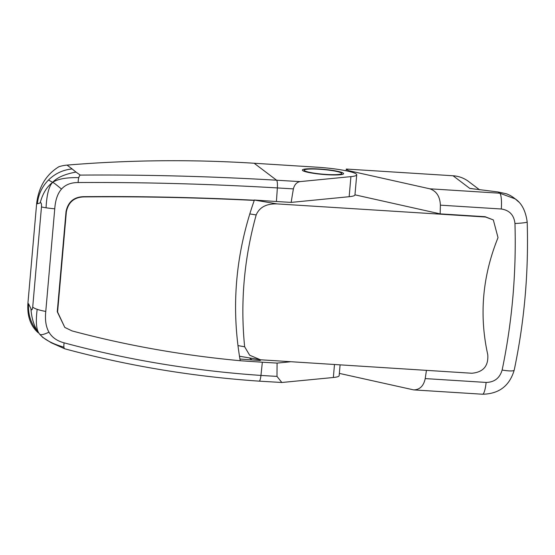<?xml version="1.0" encoding="UTF-8"?>
<svg xmlns="http://www.w3.org/2000/svg" width="555" height="555" viewBox="0 0 555 555"><rect width="100%" height="100%" fill="white"/><g stroke="black" fill="none" stroke-linecap="round" stroke-linejoin="round"><path stroke-width="0.83" d="M290.175 361.811L277.098 363.095A376.894 46.62 -175 0 1 262.355 362.207A936.542 179.764 93.6 0 1 260.947 375.43C193.355 370.789 127.754 359.931 64.151 342.851C57.054 340.971 51.997 337.412 48.979 332.174C43.401 334.804 40.21 335.366 39.412 333.853C36.339 330.156 35.596 321.983 37.171 309.329A22.582 4.267 5.8 0 0 45.774 311.438L54.751 208.826A22.582 1.304 -175.7 0 1 46.058 207.799A22.582 1.304 -175.7 0 1 41.472 206.883L32.717 306.998A22.582 4.267 5.8 0 0 37.171 309.329M48.979 332.174C45.954 326.95 44.886 320.034 45.774 311.438M32.717 306.998C32.308 310.127 31.704 310.654 30.907 308.58C31.677 319.25 34.514 327.679 39.412 333.853L42.714 337.391L39.412 333.853C43.824 339.278 52.003 343.725 63.936 347.194A7.527 2.289 104.9 0 0 64.852 348.824A7.527 2.289 104.9 0 0 64.893 348.831M64.151 342.851A7.527 2.289 104.9 0 0 63.936 347.194M38.031 332.556L35.964 329.344M35.548 328.865L35.492 328.817A37.629 36.637 -52.9 0 1 28.638 303.911L27.91 303.363C27.084 316.135 30.497 325.917 38.149 332.709M30.907 308.58L28.638 303.911M80.281 175.102A7.527 2.518 89.9 0 0 78.768 177.655C66.551 177.378 57.852 178.939 52.663 182.345C53.578 182.602 56.52 184.857 61.501 189.095C65.358 184.725 70.915 182.54 78.172 182.54C143.308 182.165 209.7 183.962 277.354 187.923A7.527 1.443 -86.4 0 0 276.577 180.208C209.887 176.31 144.46 174.61 80.281 175.102L75.986 172.085C64.845 174.11 57.068 177.531 52.663 182.345L48.507 180.021A37.629 36.637 -52.9 0 1 72.171 168.97L67.065 165.106A37.629 36.637 127.1 0 0 58.913 166.715C46.19 174.561 38.774 186.737 36.672 203.248L27.91 303.363M75.986 172.085L72.171 168.97M78.768 177.655A7.527 2.518 89.9 0 0 78.172 182.54M36.672 203.248L37.393 203.796L40.154 202.936C42.679 193.542 46.849 186.674 52.663 182.345C48.944 186.112 46.738 194.597 46.058 207.799M54.751 208.826C55.382 200.05 57.63 193.48 61.501 189.095M40.154 202.936C41.188 202.249 41.632 203.567 41.472 206.883M240.232 360.722C230.915 306.853 235.591 253.413 254.259 200.41C196.192 197.545 139.347 196.38 83.715 196.914C74.093 197.282 68.307 202.277 66.35 211.892L57.588 312.014L64.789 327.401L71.997 330.898C126.332 345.418 182.415 355.36 240.232 360.722M64.789 327.401L57.262 311.771L66.024 211.649C67.987 202.027 73.78 197.032 83.403 196.678C139.076 196.165 195.977 197.344 254.114 200.209L254.259 200.41M262.355 362.207A376.894 46.62 -175 0 1 240.121 360.715M300.193 181.596C296.786 182.116 294.518 184.551 293.387 188.88A375.589 46.46 5 0 1 277.354 187.923A936.542 179.764 93.6 0 1 276.418 201.507A376.894 46.62 5 0 0 291.16 202.395L349.164 196.706A33.869 4.19 5 0 0 354.957 194.895L356.719 174.804A33.869 4.19 -175 0 1 350.92 176.622L300.193 181.596A368.097 45.531 -175 0 1 276.577 180.208L254.155 163.246L316.815 167.187A33.869 4.19 -175 0 1 356.719 174.804M254.114 200.209L254.183 200.015A376.894 46.62 5 0 0 276.418 201.507M343.254 173.132A20.695 2.56 -175 0 1 343.6 173.659A20.695 2.56 -175 0 1 322.753 174.409A20.695 2.56 -175 0 1 302.364 170.052A20.695 2.56 -175 0 1 321.199 169.143A20.695 2.56 -175 0 1 343.254 173.132M37.393 203.796A37.629 36.637 -52.9 0 1 48.507 180.021M340.083 364.954L339.147 375.686A33.869 4.19 5 0 1 333.347 377.497L281.829 382.485L276.987 376.394A375.589 46.46 -175 0 1 260.947 375.43A7.527 1.443 -86.4 0 1 259.178 381.153C192.418 376.561 127.65 365.787 64.859 348.824L51.344 342.817L42.555 337.267M67.065 165.106A1319.318 1284.464 -52.9 0 1 254.155 163.246M293.387 188.88A632.187 345.98 99.7 0 0 291.16 202.395M277.098 363.095A632.187 345.973 99.7 0 0 276.987 376.394M239.94 359.036L260.142 360.528L260.947 359.862M321.421 174.048A18.814 2.324 -175 0 1 304.237 170.219A18.814 2.324 -175 0 1 323.183 169.539A18.814 2.324 -175 0 1 341.72 173.493A18.814 2.324 -175 0 1 321.421 174.048M249.764 213.918L256.181 214.938C259.449 207.23 266.449 203.546 277.174 203.9L254.176 200.022M354.964 194.833L440.143 213.869L485.105 216.707L493.326 219.912L498.022 237.63C482.441 276.161 479.027 315.198 487.776 354.735C488.553 366.029 483.245 372.197 471.854 373.251L260.448 359.779L249.653 355.221L244.651 346.785L237.935 345.592M493.326 219.919L485.521 217.019L277.174 203.9M256.181 214.938C244.061 258.699 240.211 302.648 244.651 346.785M346.147 170.794L346.299 169.046L348.353 170.6L348.297 171.259M440.143 213.869L440.386 205.163L501.304 208.999C509.469 210.234 514.02 215.069 514.957 223.499C516.414 273.115 512.14 321.962 502.136 370.039C499.743 378.128 494.408 382.256 486.125 382.43L425.213 378.593L426.4 370.629M474.345 189.075A30.102 29.311 127.1 0 0 469.787 188.416L498.161 191.988L506.389 193.792A30.102 29.311 127.1 0 1 513.881 197.864L515.359 198.981M348.353 170.6L429.778 188.804C436.473 191.059 440.004 196.512 440.386 205.163M518.717 201.971L515.283 198.926L499.771 193.209L429.778 188.804M514.957 223.499A15.054 1.2 -1.8 0 0 527.181 221.924A15.054 1.2 -1.8 0 0 527.181 221.896M502.136 370.039A15.054 2.491 11.9 0 0 514.214 370.095A15.054 2.491 11.9 0 0 514.221 370.039M425.213 378.593C423.652 385.968 419.823 389.735 413.711 389.894L339.341 373.39M479.569 189.803L468.621 181.52A30.102 29.311 127.1 0 0 453.06 175.769L469.787 188.416M346.299 169.046L453.06 175.769M259.143 381.146A7.527 1.443 -86.4 0 0 259.171 381.153L281.829 382.485M349.164 196.706L350.92 176.622M333.347 377.497L334.478 364.6M249.341 357.906L252.06 359.966M485.105 216.707L485.521 217.019M501.304 208.999A15.054 2.886 -86.4 0 0 499.771 193.209L498.161 191.988M486.125 382.43A15.054 2.886 93.6 0 1 482.552 394.223L413.711 389.894M341.63 174.561L341.72 173.493M304.14 171.28L304.237 170.219M239.476 356.241L260.448 359.779M515.276 198.926C521.7 203.213 525.661 210.879 527.181 221.924C528.748 272.082 524.426 321.477 514.214 370.095C509.559 385.892 499 393.932 482.545 394.223"/></g></svg>
